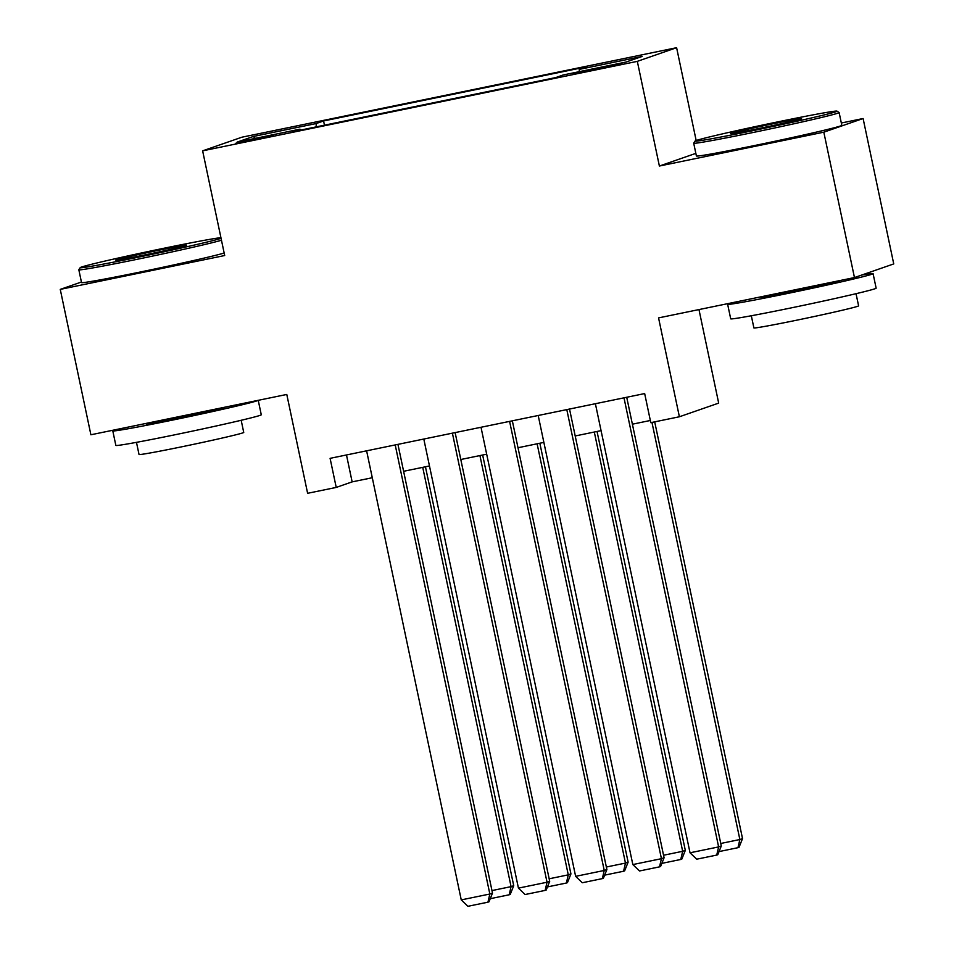 <?xml version="1.0" encoding="UTF-8"?>
<svg xmlns="http://www.w3.org/2000/svg" width="954" height="954" viewBox="0 0 954 954"><rect width="100%" height="100%" fill="white"/><g stroke="black" fill="none" stroke-linecap="round" stroke-linejoin="round"><path stroke-width="1.43" d="M251.045 140.512L273.059 135.408L242.507 141.478L235.829 143.255L251.045 140.512M676.613 47.7L241.922 137.197L202.63 150.851L637.32 61.354L676.613 47.7L696.17 140.524M695.836 153.367L659.381 166.032L823.815 132.177L863.108 118.523L841.333 123.006M863.108 118.523L893.743 263.912L854.462 277.566L658.558 317.897L679.391 416.767L718.684 403.113L698.972 309.585M81.424 282.026L60.257 289.384L90.892 434.774L286.784 394.443L307.617 493.301L336.225 487.422L352.145 481.877L372.275 477.739M823.815 132.177L854.462 277.566M679.391 416.767L650.795 422.658L644.665 393.573L330.096 458.337L336.225 487.422M607.197 66.231L573.294 73.768L615.473 65.289L621.948 63.572L607.197 66.231L607.388 67.102M300.403 130.138L299.997 129.16L292.568 131.747L555.669 77.584L563.098 74.996L626.015 62.046L642.161 56.429L579.245 69.392L586.674 66.804L323.573 120.967L316.144 123.555L316.227 126.882M299.997 129.16L237.081 142.122L253.227 136.505L316.144 123.555M659.381 166.032L637.32 61.354M60.257 289.384L224.691 255.529L202.63 150.851M403.614 471.288L429.479 465.957M460.806 459.506L486.671 454.187M517.998 447.736L543.863 442.406M575.202 435.966L601.068 430.636M632.395 424.184L650.342 420.487M346.481 454.963L352.145 481.877M579.305 71.657L579.245 69.392M324.455 125.177L323.573 120.967M253.227 136.505L255.386 138.354M623.988 397.83L718.624 846.913L721.284 845.983L626.718 397.269M595.391 403.721L690.028 852.793L718.624 846.913L716.728 855.082L696.706 859.196L690.028 852.793M721.284 845.983L717.79 854.712L716.728 855.082M651.964 422.419L739.863 839.532L742.522 838.602L654.694 421.847M720.747 843.467L739.863 839.532L737.967 847.689L719.042 851.588M742.522 838.602L739.028 847.331L737.967 847.689M753.088 130.626A72.528 1.765 -11.9 0 0 836.992 111.129A72.528 1.765 -11.9 0 0 779.001 121.623A72.528 1.765 -11.9 0 0 695.084 141.037A72.528 1.765 -11.9 0 0 753.088 130.626M836.992 111.129L839.103 112.5A74.317 1.813 168.1 0 1 839.126 112.548A74.317 1.813 168.1 0 1 753.135 132.487A74.317 1.813 168.1 0 1 693.701 143.195A74.317 1.813 168.1 0 1 693.713 143.148L695.084 141.037M759.563 128.373A36.264 0.882 168.1 0 1 730.573 133.62A36.264 0.882 168.1 0 1 772.525 123.877A36.264 0.882 168.1 0 1 801.527 118.666A36.264 0.882 168.1 0 1 759.563 128.373M861.736 275.038A74.317 1.813 168.1 0 1 873.077 273.631L876.142 288.168A74.317 1.813 168.1 0 1 790.15 308.106A74.317 1.813 168.1 0 1 730.704 318.815L727.64 304.278A74.317 1.813 168.1 0 1 731.265 302.931M873.077 273.631A74.317 1.813 168.1 0 1 787.086 293.57A74.317 1.813 168.1 0 1 727.64 304.278M856.036 293.689L858.6 305.84A53.507 1.3 168.1 0 1 796.685 320.198A53.507 1.3 168.1 0 1 753.887 327.902L751.323 315.762M839.126 112.548L841.822 125.344A74.317 1.813 168.1 0 1 755.842 145.27A74.317 1.813 168.1 0 1 696.396 155.991L693.701 143.195M839.902 280.571L839.914 280.619A40.426 0.99 168.1 0 1 793.144 291.471A40.426 0.99 168.1 0 1 760.803 297.29L760.72 296.873M220.934 237.689A72.528 1.765 -11.9 0 0 164.148 248.207A72.528 1.765 -11.9 0 0 80.231 267.621A72.528 1.765 -11.9 0 0 138.235 257.21A72.528 1.765 -11.9 0 0 221.066 238.309M221.471 240.241A74.317 1.813 168.1 0 1 138.282 259.071A74.317 1.813 168.1 0 1 78.836 269.779A74.317 1.813 168.1 0 1 78.848 269.732L80.231 267.621M144.71 254.956A36.264 0.882 168.1 0 1 115.72 260.203A36.264 0.882 168.1 0 1 157.66 250.461A36.264 0.882 168.1 0 1 186.662 245.25A36.264 0.882 168.1 0 1 144.71 254.956M258.236 400.322L261.277 414.763A74.317 1.813 168.1 0 1 175.297 434.702A74.317 1.813 168.1 0 1 115.851 445.411L112.787 430.874A74.317 1.813 168.1 0 1 116.4 429.527M258.129 400.346A74.317 1.813 168.1 0 1 172.233 420.154A74.317 1.813 168.1 0 1 112.787 430.874M241.183 420.285L243.735 432.424A53.507 1.3 168.1 0 1 181.832 446.782A53.507 1.3 168.1 0 1 139.034 454.498L136.47 442.346M224.166 253.037A74.317 1.813 168.1 0 1 140.977 271.866A74.317 1.813 168.1 0 1 81.531 282.575L78.836 269.779M225.049 407.155L225.061 407.203A40.426 0.99 168.1 0 1 178.279 418.055A40.426 0.99 168.1 0 1 145.95 423.886L145.855 423.457M566.795 409.612L661.432 858.683L664.079 857.765L569.526 409.051M538.199 415.491L632.836 864.574L661.432 858.683L659.536 866.852L639.514 870.978L632.836 864.574M664.079 857.765L660.597 866.482L659.536 866.852M509.603 421.382L604.24 870.465L606.887 869.535L512.334 420.821M481.007 427.273L575.632 876.344L604.24 870.465L602.332 878.622L582.31 882.748L575.632 876.344M606.887 869.535L603.393 878.264L602.332 878.622M452.399 433.164L547.036 882.235L549.695 881.317L455.13 432.603M423.803 439.043L518.439 888.126L547.036 882.235L545.139 890.404L525.117 894.53L518.439 888.126M549.695 881.317L546.201 890.034L545.139 890.404M395.206 444.934L489.843 894.017L492.502 893.087L397.937 444.373M366.61 450.825L461.247 899.896L489.843 894.017L487.947 902.174L467.925 906.3L461.247 899.896M492.502 893.087L489.008 901.804L487.947 902.174M594.306 432.031L682.67 851.302L685.318 850.384L597.037 431.458M663.555 855.237L682.67 851.302L680.762 859.471L661.837 863.37M685.318 850.384L681.824 859.101L680.762 859.471M537.114 443.801L625.466 863.084L628.126 862.154L539.845 443.24M606.362 867.019L625.466 863.084L623.57 871.24L604.645 875.14M628.126 862.154L624.631 870.871L623.57 871.24M479.922 455.571L568.274 874.854L570.933 873.936L482.652 455.01M549.158 878.789L568.274 874.854L566.378 883.022L547.453 886.922M570.933 873.936L567.439 882.653L566.378 883.022M422.729 467.353L511.082 886.636L513.729 885.706L425.448 466.792M491.966 890.571L511.082 886.636L509.174 894.792L490.249 898.692M513.729 885.706L510.235 894.423L509.174 894.792M594.807 69.714L594.616 68.819"/></g></svg>
